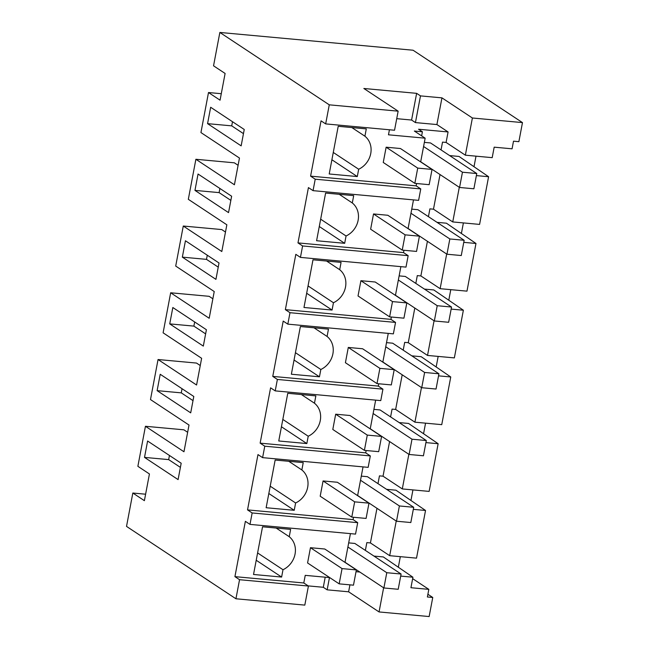 <?xml version="1.0" encoding="UTF-8"?>
<svg xmlns="http://www.w3.org/2000/svg" width="649" height="649" viewBox="0 0 649 649"><rect width="100%" height="100%" fill="white"/><g stroke="black" fill="none" stroke-linecap="round" stroke-linejoin="round"><path stroke-width="0.97" d="M522.477 122.604L518.875 141.677L513.505 141.182L512.069 148.816L494.181 147.169L492.193 157.658L465.357 155.184L472.391 117.996L522.477 122.604L413.064 50.224L219.857 32.45L213.545 65.817L225.106 73.459L220.06 100.181L208.499 92.531L200.939 132.566L239.465 158.048L234.419 184.77L195.884 159.281L188.324 199.316L226.85 224.797L221.804 251.52L183.278 226.03L175.709 266.066L214.235 291.547L209.189 318.261L170.663 292.78L163.102 332.815L201.628 358.297L196.574 385.011L158.048 359.53L150.487 399.565L189.013 425.046L183.967 451.761L145.441 426.279L137.872 466.315L149.432 473.957L144.386 500.671L132.826 493.029L126.523 526.396L235.936 598.776L304.811 605.111L308.421 586.039L303.797 582.98L234.922 576.645L245.371 521.334L249.995 524.392L252.153 512.953L247.529 509.895L257.978 454.584L262.602 457.642L263.689 451.923L264.768 446.204L260.144 443.145L270.592 387.834L275.217 390.893L277.383 379.454L272.758 376.396L283.207 321.085L287.832 324.143L289.989 312.704L285.365 309.646L295.822 254.335L300.438 257.393L301.525 251.674L302.604 245.955L297.98 242.896L308.429 187.593L313.053 190.652L315.219 179.205L310.595 176.147L321.044 120.844L325.668 123.902L329.27 104.83L219.857 32.45M208.499 92.531L221.285 93.707M132.826 493.029L145.603 494.205M187.642 432.291L183.902 429.816L145.441 426.279M200.257 365.541L196.517 363.067L158.048 359.53M212.872 298.791L209.124 296.317L170.663 292.78M225.479 232.05L221.739 229.568L183.278 226.03M238.094 165.3L234.354 162.818L195.884 159.281M476.001 156.166L474.005 166.728M308.421 586.039L239.546 579.703L235.936 598.776M239.546 579.703L234.922 576.645M207.566 123.643L241.152 145.863L244.243 129.484L210.665 107.272L207.566 123.643L231.717 125.865L232.504 121.72M146.057 449.205L147.599 441.02L181.185 463.232L178.094 479.603L144.508 457.391L146.057 449.205M172.829 307.521L206.406 329.733L203.315 346.104L169.73 323.892L172.829 307.521M228.537 212.612L194.96 190.392L198.05 174.021L231.636 196.233L228.537 212.612M215.93 279.362L182.345 257.142L185.436 240.771L219.021 262.983L215.93 279.362M190.701 412.853L157.123 390.641L160.214 374.27L193.8 396.482L190.701 412.853M329.27 104.83L398.145 111.166L363.854 88.483L416.634 93.342L420.487 95.89L441.953 97.861L472.391 117.996M465.357 155.184L446.098 142.439L442.521 142.115L441.044 149.911M446.098 142.439L448.078 131.95L436.907 124.559L441.953 97.861M383.624 587.783L379.057 611.942L429.143 616.55L432.753 597.478L427.383 596.983L428.827 589.357L410.939 587.71L412.918 577.221L383.348 556.947L373.962 556.088M398.332 567.226L400.328 556.664M412.942 489.914L410.947 500.476M425.557 423.164L423.562 433.727M438.164 356.415L436.169 366.977M450.779 289.665L448.784 300.227M463.394 222.915L461.398 233.478M440.03 174.549L433.483 209.189L452.751 221.934L479.587 224.408L488.592 176.723L459.021 156.45L449.635 155.59M427.415 241.298L420.868 275.939L440.136 288.683L466.972 291.15L475.977 243.472L446.407 223.199L437.028 222.339M414.808 308.048L408.262 342.688L427.521 355.433L454.357 357.899L463.37 310.222L433.792 289.949L424.414 289.089M402.193 374.798L395.647 409.438L414.914 422.183L441.742 424.649L450.755 376.972L421.185 356.699L411.799 355.839M389.578 441.547L383.032 476.188L402.299 488.932L429.135 491.398L438.14 443.721L408.57 423.448L399.184 422.588M376.972 508.297L370.425 542.937L389.684 555.682L416.52 558.148L425.533 510.471L395.955 490.198L386.577 489.338M315.219 179.205L420.763 188.916L418.605 200.363L313.053 190.652M420.763 188.916L416.139 185.857L310.595 176.147M416.139 185.857L416.585 183.521M420.674 161.901L425.152 138.18L388.475 134.805L389.432 129.768M357.291 176.56L329.205 173.981L338.21 126.304L366.296 128.883L364.916 136.209A19.811 17.523 -56.5 0 1 358.678 169.243L357.291 176.56L331.89 159.759M432.039 169.421L400.449 148.524L386.139 147.201L383.251 162.461L414.841 183.359L429.159 184.673L432.039 169.421L417.729 168.099L414.841 183.359M398.145 111.166L394.543 130.238L325.668 123.902M396.726 118.67L411.588 120.041L416.634 93.342M411.588 120.041L415.441 122.588L420.487 95.89M436.907 124.559L415.441 122.588M448.078 131.95L418.564 129.24L422.41 131.788L414.362 131.049L425.152 138.18M348.683 542.88L354.857 543.448L401.09 574.024L386.78 572.71L383.892 587.97L345.025 562.253M359.806 572.037L356.033 571.688M370.425 542.937L366.847 542.613L365.371 550.401M383.032 476.188L379.454 475.863L377.986 483.651M395.647 409.438L392.069 409.113L390.601 416.901M408.262 342.688L404.684 342.364L403.207 350.152M420.868 275.939L417.291 275.614L415.822 283.402M433.483 209.189L429.906 208.864L428.437 216.652M424.357 142.382L430.53 142.95L476.764 173.534L462.453 172.212L459.565 187.472L420.698 161.763M411.742 209.132L417.915 209.7L464.149 240.284L449.838 238.962L446.958 254.221L408.083 228.505M399.135 275.882L405.309 276.45L451.542 307.034L437.223 305.711L434.343 320.971L395.468 295.254M386.52 342.631L392.694 343.199L438.927 373.783L424.616 372.461L421.728 387.721L382.861 362.004M373.905 409.381L380.079 409.949L426.312 440.533L412.001 439.211L409.121 454.47L370.246 428.754M361.298 476.131L367.472 476.699L413.705 507.283L399.386 505.96L396.507 521.22L357.631 495.503M488.592 176.723L476.374 175.603M353.527 517.261L353.08 519.606L357.704 522.664L355.538 534.103L249.995 524.392M344.992 562.391L350.428 533.632M300.438 257.393L405.99 267.112L408.156 255.665L403.532 252.607L403.97 250.271M408.059 228.643L413.494 199.892M287.832 324.143L393.375 333.862L395.541 322.415L390.917 319.357L391.363 317.012M395.444 295.392L400.879 266.642M275.217 390.893L380.768 400.611L382.926 389.165L378.302 386.106L378.748 383.762M382.829 362.142L388.264 333.391M262.602 457.642L368.153 467.353L370.319 455.914L365.695 452.856L366.133 450.511M370.222 428.892L375.657 400.141M357.607 495.641L363.042 466.891M351.831 127.553L364.916 136.209M333.27 152.442L358.678 169.243M243.464 133.637L231.717 125.865M422.41 131.788L421.647 135.86M459.297 187.293L452.751 221.934M428.827 589.357L412.65 578.657M412.918 577.221L400.701 576.093M432.753 597.478L427.894 594.265M308.202 585.893L323.299 587.28L327.153 589.836L348.618 591.807L379.057 611.942M396.231 521.033L389.684 555.682M425.533 510.471L413.308 509.351M349.933 584.846L348.618 591.807M329.465 577.578L327.153 589.836M325.206 577.188L323.299 587.28M329.724 577.602L305.233 575.355L303.797 582.98M281.617 577.058L253.532 574.479L262.537 526.793L290.622 529.381L289.243 536.707A19.811 17.523 -56.5 0 1 282.996 569.733L281.617 577.058L256.217 560.257M356.366 569.911L324.776 549.013L310.457 547.699L307.577 562.959L339.167 583.857L353.478 585.171L356.366 569.911L342.055 568.597L339.167 583.857M357.704 522.664L252.153 512.953M180.398 467.377L168.659 459.614L169.446 455.468M144.508 457.391L168.659 459.614M276.158 528.051L289.243 536.707M257.596 552.932L282.996 569.733M475.977 243.472L463.759 242.353M446.682 254.043L440.136 288.683M408.156 255.665L302.604 245.955M403.532 252.607L297.98 242.896M344.676 243.31L316.59 240.73L325.603 193.053L353.689 195.633L352.302 202.959A19.811 17.523 -56.5 0 1 346.063 235.993L344.676 243.31L319.276 226.509M419.424 236.163L387.834 215.265L373.524 213.951L370.636 229.211L402.234 250.108L416.544 251.423L419.424 236.163L405.114 234.849L402.234 250.108M194.96 190.392L219.111 192.615L219.889 188.47M339.216 194.302L352.302 202.959M320.663 219.192L346.063 235.993M230.849 200.387L219.111 192.615M463.37 310.222L451.144 309.102M434.067 320.793L427.521 355.433M395.541 322.415L289.989 312.704M390.917 319.357L285.365 309.646M332.069 310.06L303.975 307.48L312.988 259.803L341.074 262.383L339.695 269.708A19.811 17.523 -56.5 0 1 333.448 302.742L332.069 310.06L306.669 293.259M406.818 302.913L375.219 282.015L360.909 280.701L358.029 295.96L389.619 316.858L403.929 318.172L406.818 302.913L392.499 301.598L389.619 316.858M182.345 257.142L206.496 259.365L207.282 255.219M326.609 261.052L339.695 269.708M308.048 285.933L333.448 302.742M218.234 267.137L206.496 259.365M450.755 376.972L438.537 375.852M421.461 387.542L414.914 422.183M382.926 389.165L277.383 379.454M378.302 386.106L272.758 376.396M319.454 376.809L291.369 374.23L300.373 326.544L328.459 329.132L327.08 336.458A19.811 17.523 -56.5 0 1 320.833 369.492L319.454 376.809L294.054 360.008M394.203 369.662L362.613 348.764L348.294 347.45L345.414 362.71L377.004 383.608L391.323 384.922L394.203 369.662L379.892 368.348L377.004 383.608M169.73 323.892L193.881 326.114L194.668 321.969M313.994 327.802L327.08 336.458M295.433 352.683L320.833 369.492M205.628 333.886L193.881 326.114M438.14 443.721L425.922 442.602M408.846 454.292L402.299 488.932M370.319 455.914L264.768 446.204M365.695 452.856L260.144 443.145M306.839 443.559L278.754 440.979L287.767 393.294L315.852 395.882L314.465 403.207A19.811 17.523 -56.5 0 1 308.226 436.233L306.839 443.559L281.439 426.758M381.588 436.412L349.998 415.514L335.687 414.2L332.799 429.46L364.397 450.357L378.708 451.672L381.588 436.412L367.277 435.098L364.397 450.357M157.123 390.641L181.274 392.864L182.053 388.719M301.379 394.551L314.465 403.207M282.826 419.432L308.226 436.233M193.013 400.628L181.274 392.864M353.08 519.606L247.529 509.895M294.232 510.309L266.139 507.729L275.152 460.044L303.237 462.632L301.85 469.957A19.811 17.523 -56.5 0 1 295.611 502.983L294.232 510.309L268.824 493.508M368.981 503.162L337.383 482.264L323.072 480.95L320.192 496.209L351.782 517.107L366.093 518.421L368.981 503.162L354.662 501.847L351.782 517.107M288.773 461.301L301.85 469.957M270.211 486.182L295.611 502.983M386.139 147.201L417.729 168.099M373.524 213.951L405.114 234.849M360.909 280.701L392.499 301.598M348.294 347.45L379.892 368.348M335.687 414.2L367.277 435.098M323.072 480.95L354.662 501.847M310.457 547.699L342.055 568.597M423.578 146.504L462.453 172.212M459.565 187.472L473.884 188.786L476.764 173.534M410.963 213.253L449.838 238.962M446.958 254.221L461.269 255.536L464.149 240.284M398.356 280.003L437.223 305.711M434.343 320.971L448.654 322.285L451.542 307.034M385.741 346.753L424.616 372.461M421.728 387.721L436.047 389.035L438.927 373.783M373.126 413.502L412.001 439.211M409.121 454.47L423.432 455.785L426.312 440.533M360.519 480.252L399.386 505.96M396.507 521.22L410.817 522.534L413.705 507.283M347.905 547.002L386.78 572.71M383.892 587.97L398.202 589.284L401.09 574.024"/></g></svg>
